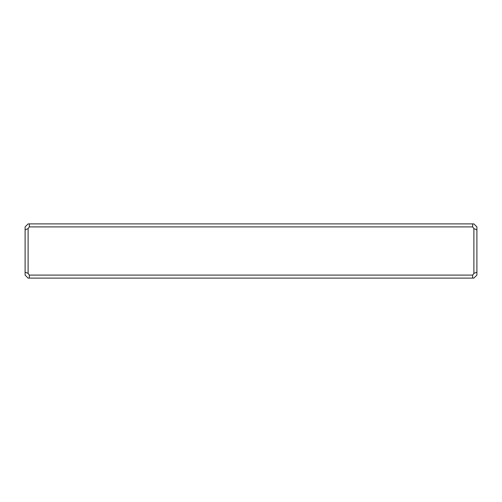 <?xml version="1.0" encoding="UTF-8"?>
<svg xmlns="http://www.w3.org/2000/svg" width="502" height="502" viewBox="0 0 502 502"><rect width="100%" height="100%" fill="white"/><g stroke="black" fill="none" stroke-linecap="round" stroke-linejoin="round"><path stroke-width="0.75" d="M473.888 278.108L28.112 278.108L25.1 275.096L25.1 226.904L28.112 223.892L473.888 223.892L476.9 226.904L476.9 275.096L473.888 278.108M29.317 275.096L472.683 275.096L473.888 273.389L473.888 228.611L472.683 226.904L29.317 226.904L28.112 228.611L28.112 273.389L29.317 275.096L29.317 278.108M472.683 226.904L472.683 223.892M29.317 223.892L29.317 226.904M472.683 278.108L472.683 275.096M476.9 229.853L473.888 228.611M476.9 272.147L473.888 273.389M25.1 272.147L28.112 273.389M25.1 229.853L28.112 228.611"/></g></svg>

